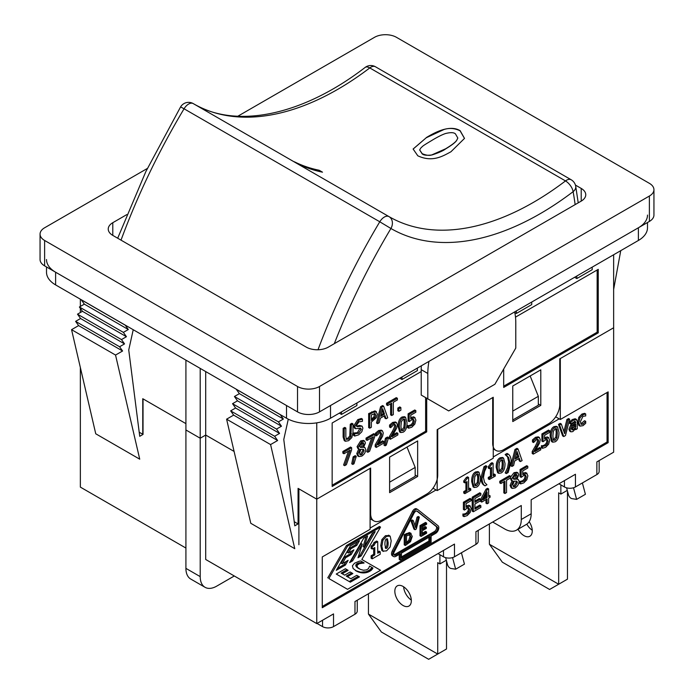 <?xml version="1.0" encoding="UTF-8"?>
<svg xmlns="http://www.w3.org/2000/svg" width="694" height="694" viewBox="0 0 694 694"><rect width="100%" height="100%" fill="white"/><g stroke="black" fill="none" stroke-linecap="round" stroke-linejoin="round"><path stroke-width="1.04" d="M349.629 562.608L363.699 538.232L367.594 535.985L364.159 547.28L372.218 533.313L375.211 531.587L361.14 555.963L358 557.776L362.277 544.157L352.621 560.882L349.629 562.608M350.73 560.709L351.528 560.249L361.175 543.515L362.277 544.157M352.621 560.882L351.528 560.249M358.486 556.232L360.039 555.33L373.008 532.862M361.14 555.963L360.039 555.33M364.159 547.28L363.057 546.646L366.033 536.887M336.26 570.329L350.331 545.952L359.475 540.669L356.759 545.38L350.852 548.798L348.423 552.997L353.905 549.839L351.19 554.549L345.707 557.716L342.229 563.736L348.136 560.327L345.412 565.046L336.26 570.329M337.362 568.429L344.319 564.404L345.942 561.593M345.412 565.046L344.319 564.404M342.229 563.736L341.127 563.103L344.606 557.082L350.088 553.916L351.711 551.105M345.707 557.716L344.606 557.082M351.19 554.549L350.088 553.916M348.423 552.997L347.33 552.363L349.75 548.156L355.658 544.747L357.28 541.936M350.852 548.798L349.75 548.156M356.759 545.38L355.658 544.747M350.331 582.171L336.26 574.042L345.412 568.759L348.136 570.338L342.229 573.747L344.658 575.144L350.14 571.986L352.864 573.556L347.373 576.723L350.852 578.727L356.759 575.317L359.475 576.888L350.331 582.171M349.229 581.537L358.382 576.254L356.759 575.317M359.475 576.888L358.382 576.254M347.373 576.723L346.271 576.089L351.763 572.923L350.14 571.986M352.864 573.556L351.763 572.923M343.556 574.511L341.127 573.114L347.035 569.696L345.412 568.759M342.229 573.747L341.127 573.114M348.136 570.338L347.035 569.696M359.015 561.299L360.733 560.952L364.142 562.929L359.24 563.719L357.072 565.306L357.419 567.354L360.247 569.349L363.491 570.242L366.484 569.895L368.479 568.638L369.598 566.078L372.964 568.022L370.553 570.78L366.146 572.654L361.652 572.819L356.907 571.344L353.116 568.516L352.396 565.827L354.495 563.224L359.015 561.299M355.415 570.503L360.559 572.186L366.172 571.726L369.451 570.147L371.403 568.169L371.863 567.388L369.598 566.078M356.907 571.344L355.805 570.711M357.349 571.552L356.248 570.919M357.792 571.752L356.69 571.11M358.234 571.934L357.141 571.292M358.685 572.099L357.584 571.457M359.128 572.246L358.026 571.613M359.579 572.385L358.477 571.743M360.091 572.515L358.998 571.882M360.62 572.637L359.518 572.003M361.14 572.732L360.039 572.099M361.652 572.819L360.559 572.186M362.173 572.871L361.071 572.238M362.684 572.914L361.583 572.281M363.196 572.94L362.094 572.298M363.63 572.94L362.528 572.307M364.142 572.923L363.049 572.281M364.654 572.88L363.552 572.246M365.148 572.828L364.055 572.194M365.643 572.758L364.55 572.125M366.146 572.654L365.044 572.021M366.831 572.498L365.729 571.856M367.265 572.368L366.172 571.726M367.69 572.22L366.597 571.587M368.106 572.073L367.013 571.431M368.523 571.899L367.421 571.266M368.922 571.717L367.82 571.084M369.312 571.518L368.21 570.884M369.694 571.309L368.592 570.676M369.789 571.257L368.688 570.615M370.197 571.006L369.095 570.373M370.553 570.78L369.451 570.147M370.848 570.572L369.746 569.939M371.082 570.39L369.98 569.757M371.177 570.303L370.076 569.67M371.437 570.069L370.336 569.436M371.689 569.817L370.596 569.184M371.949 569.54L370.848 568.906M372.105 569.349L371.012 568.716M372.322 569.08L371.221 568.447M372.496 568.802L371.403 568.169M372.791 568.308L371.698 567.675M372.964 568.022L371.863 567.388M359.336 568.872L356.404 566.816L355.857 564.951L358.147 563.086L363.04 562.296L360.724 560.952M359.084 568.724L357.991 568.091M358.685 568.455L357.584 567.822M358.321 568.204L357.219 567.571M358 567.952L356.898 567.319M357.731 567.701L356.629 567.059M357.505 567.449L356.404 566.816M357.419 567.354L356.326 566.712M357.202 567.041L356.109 566.408M357.037 566.738L355.944 566.104M356.942 566.443L355.84 565.81M356.889 566.165L355.788 565.532M356.898 565.888L355.805 565.254M356.959 565.593L355.857 564.951M357.072 565.306L355.97 564.664M357.237 565.037L356.135 564.396M357.41 564.838L356.308 564.205M357.662 564.595L356.56 563.962M357.965 564.361L356.863 563.728M358.312 564.144L357.21 563.511M358.434 564.066L357.341 563.433M358.824 563.884L357.731 563.25M359.24 563.719L358.147 563.086M359.683 563.589L358.581 562.955M359.744 563.571L358.642 562.938M360.229 563.459L359.128 562.825M360.715 563.372L359.613 562.739M361.21 563.294L360.108 562.661M361.617 563.25L360.524 562.617M362.138 563.207L361.036 562.574M362.632 563.172L361.531 562.539M363.292 563.146L362.19 562.513M363.769 563.138L362.667 562.504M364.142 562.929L363.04 562.296M421.102 526.243L426.602 523.068L426.602 524.274L422.273 526.772L422.273 529.557L426.316 527.223L426.316 528.42L422.273 530.754L422.273 534.527L426.602 532.02L426.602 533.226L421.102 536.401L421.102 526.243L420 525.61L425.509 522.435L426.602 523.068M422.273 528.281L425.214 526.59L426.316 527.223M422.273 533.261L425.509 531.387L426.602 532.02M420 525.61L420 535.768L421.102 536.401M487.075 497.511L483.007 499.854L487.075 492.055L487.075 497.511L485.974 496.869L485.974 494.163M483.952 498.04L485.974 496.869M488.637 498.11L488.637 502.907L487.075 503.809L487.075 499.012L481.731 502.1L481.731 500.131L487.145 489.808L488.637 488.949L488.637 496.609L490.077 495.776L490.077 497.277L488.637 498.11M485.974 499.645L485.974 503.176L487.075 503.809M481.731 500.131L480.638 499.489L480.638 501.458L481.731 502.1M480.638 499.489L486.043 489.175L487.145 489.808M486.043 489.175L487.535 488.307L488.637 488.949M488.637 495.334L490.077 495.776M473.308 497.798L480.873 493.425L480.873 495.082L474.913 498.518L474.913 502.343L480.474 499.133L480.474 500.79L474.913 504L474.913 509.179L480.873 505.744L480.873 507.392L473.308 511.764L473.308 497.798L472.206 497.164L479.771 492.792L480.873 493.425M474.913 501.077L479.372 498.5L480.474 499.133M474.913 507.913L479.771 505.102L480.873 505.744M472.206 497.164L472.206 511.131L473.308 511.764M470.15 512.51L467.183 515.59L464.017 516.631L464.017 514.644L467.209 513.959L468.953 512.103L469.569 509.474L468.884 507.852L466.906 508.346L464.512 510.073L464.512 502.872L471.148 499.038L471.148 500.678L466.073 503.61L466.073 507.34L470.298 506.013L468.875 505.241L469.977 505.874L471.217 508.529L470.15 512.51M464.017 514.644L462.915 514.011L462.915 515.998L464.017 516.631M462.915 514.011L464.13 514.584M463.028 513.942L465.431 514.575M464.338 513.942L466.108 513.326L467.851 511.469L468.953 512.103M467.851 511.469L468.476 508.832L467.782 507.219M464.512 502.872L463.41 502.239L463.41 509.431L464.512 510.073M463.41 502.239L470.046 498.405L471.148 499.038M467.166 506.62L466.073 505.987L468.875 505.241M578.865 425.439L579.967 426.081L578.787 422.646L579.967 417.892L583.029 414.7L585.701 413.962L585.701 415.94L582.995 416.261L580.366 421.735L581.268 424.364L582.995 424.138L585.701 421.31L585.701 423.288L583.029 425.656L580.028 426.116L578.865 425.439L577.694 422.013L578.865 417.259L581.928 414.066L584.6 413.329L585.701 413.962M580.791 423.878L584.513 420.72L585.615 421.353M584.513 420.72L585.701 421.31M553.352 439.918L555.807 437.142L556.232 432.631L555.764 428.562M556.9 437.775L555.122 440.274L553.309 439.814L552.892 435.841L553.318 431.347L555.122 428.831L556.892 429.256L557.334 433.273L556.9 437.775L555.807 437.142M553.812 440.473L553.309 439.814M556.406 428.64L556.892 429.256L555.799 428.623M555.122 441.826L552.684 442.182L551.244 436.795C551.218 431.868 552.511 428.692 555.122 427.278L557.534 426.931L558.982 432.319C559.008 437.237 557.724 440.404 555.122 441.826M552.684 442.182L551.583 441.549L550.151 436.162C550.116 431.234 551.409 428.059 554.02 426.645L556.432 426.298L557.534 426.931M548.642 444.195L545.675 447.283L542.508 448.315L542.508 446.337L545.701 445.643L547.445 443.787L548.06 441.158L547.375 439.536L545.397 440.039L543.003 441.757L543.003 434.557L549.639 430.731L549.639 432.371L544.564 435.303L544.564 439.024L548.789 437.706L547.366 436.934L548.468 437.567L549.709 440.222L548.642 444.195M542.508 446.337L541.407 445.704L541.407 447.682L542.508 448.315M541.407 445.704L542.621 446.268M541.52 445.635L543.923 446.259M542.829 445.626L544.599 445.01L546.343 443.154L547.445 443.787M546.343 443.154L546.967 440.525L546.273 438.903M543.003 434.557L541.91 433.923L541.91 441.124L543.003 441.757M541.91 433.923L548.538 430.098L549.639 430.731M545.658 438.313L544.564 437.68L547.366 436.934M533.304 454.128L533.304 452.15L536.219 447.101C537.937 444.021 538.735 441.904 538.613 440.742L538.015 439.328L536.54 439.623L533.556 442.546L533.556 440.56L536.653 437.931L539.377 437.472L540.262 439.684L539.637 442.841L534.822 451.629L540.765 448.203L540.765 449.825L533.304 454.128L532.203 453.494L532.203 451.516L533.304 452.15M532.203 451.516L535.126 446.468C536.844 443.388 537.642 441.271 537.512 440.1L536.913 438.695M533.556 440.56L532.454 439.927L532.454 441.913L533.556 442.546M532.454 439.927L535.551 437.298L538.275 436.838L539.377 437.472M535.985 449.686L539.663 447.569L540.765 448.203M499.385 471.079L501.84 468.294L502.265 463.792L501.797 459.723M502.933 468.936L501.155 471.434L499.342 470.974L498.925 467.001L499.35 462.508L501.155 459.992L502.924 460.417L503.367 464.425L502.933 468.936L501.84 468.294M499.845 471.625L499.342 470.974M502.439 459.801L502.924 460.417L501.823 459.784M501.155 472.987L498.717 473.343L497.277 467.956C497.251 463.028 498.544 459.853 501.155 458.439L503.566 458.092L505.015 463.479C505.041 468.389 503.749 471.564 501.155 472.987M498.717 473.343L497.615 472.709L496.184 467.322C496.149 462.386 497.442 459.22 500.053 457.806L502.465 457.459L503.566 458.092M489.357 479.493L489.357 478.071L491.56 476.804L491.56 467.444L489.357 468.71L489.357 467.435L491.864 464.043L493.113 463.314L493.113 475.902L495.264 474.661L495.264 476.093L489.357 479.493L488.264 478.86L488.264 477.437L489.357 478.071M488.264 477.437L490.458 476.171L491.56 476.804M490.458 476.171L490.458 468.077M489.357 467.435L488.264 466.802L488.264 468.077L489.357 468.71M488.264 466.802L490.762 463.41L491.864 464.043M490.762 463.41L492.011 462.681L493.113 463.314M493.113 474.635L494.163 474.028L495.264 474.661M485.054 485.843C483.111 484.568 482.096 482.078 482.026 478.366L485.054 467.392L486.919 466.316L484.559 471.443L483.458 477.541L484.559 482.373L486.919 484.768L485.054 485.843L483.961 485.21C482.009 483.935 480.994 481.445 480.933 477.732L483.961 466.758L485.054 467.392M483.961 466.758L485.817 465.683L486.919 466.316M385.222 547.766L385.439 547.661C386.549 547.167 387.087 545.293 387.044 542.04L386.749 538.804M388.146 542.673C388.189 545.926 387.651 547.8 386.541 548.295L385.656 548.407L384.918 544.547C384.875 541.268 385.422 539.394 386.541 538.917L387.426 538.804L388.146 542.673L387.044 542.04M390.132 546.967L386.541 550.88L382.932 551.105L381.874 546.291L382.941 540.244L386.541 536.332L390.149 536.141L391.19 540.912L390.132 546.967M381.83 550.472L383.348 551.435L381.83 550.472L380.772 545.658L381.839 539.611L382.941 540.244M381.839 539.611L385.439 535.699L389.048 535.508M388.605 535.152L390.149 536.141M372.227 558.844L372.227 556.414L374.777 554.94L374.777 547.549L372.227 549.023L372.227 546.751L374.231 545.241L375.081 543.202L377.727 541.667L377.727 553.239L380.217 551.799L380.217 554.237L372.227 558.844L371.125 558.21L371.125 555.781L372.227 556.414M371.125 555.781L373.676 554.306L374.777 554.94M373.676 554.306L373.676 548.182M372.227 546.751L371.125 546.109L371.125 548.39L372.227 549.023M371.125 546.109L373.129 544.608L374.231 545.241M373.129 544.608L373.979 542.561L375.081 543.202M373.979 542.561L376.625 541.034L377.727 541.667M377.727 551.964L379.115 551.166L380.217 551.799M380.538 527.102L361.843 559.477L380.538 570.268L347.547 589.319L328.861 578.527L347.547 546.143L380.538 527.102L379.436 526.468L346.453 545.51L347.547 546.143M346.453 588.686L328.861 578.527M327.759 577.885L346.453 545.51M394.244 551.834L414.04 513.17A3.114 1.796 -60 0 1 417.276 511.14A3.114 1.796 -60 0 1 417.406 511.226L437.203 527.041A3.114 1.796 -60 0 1 437.506 529.565A3.114 1.796 -60 0 1 435.511 532.185L395.927 555.035A3.114 1.796 -60 0 1 394.374 555.191A3.114 1.796 -60 0 1 394.244 551.834M393.923 554.697A3.114 1.796 120 0 0 394.834 554.402L434.418 531.543A3.114 1.796 120 0 0 436.405 528.932A3.114 1.796 120 0 0 436.101 526.399L416.816 511.001M401.427 553.135L430.02 536.627L430.02 541.702L401.427 558.21L401.427 553.135M401.427 556.944L428.918 541.068L428.918 537.26M428.918 541.068L430.02 541.702M395.927 556.302A4.667 2.689 -60 0 1 393.602 556.536A4.667 2.689 -60 0 1 393.403 551.504L413.615 512.025A3.886 2.247 -60 0 1 417.667 509.474A3.886 2.247 -60 0 1 417.831 509.587L438.044 525.731A4.667 2.689 -60 0 1 438.504 529.522A4.667 2.689 -60 0 1 435.511 533.452L431.113 535.994L431.113 542.335L400.325 560.11L400.325 553.769L395.927 556.302M393.602 556.536L392.5 555.903A4.667 2.689 -60 0 1 392.301 550.871L412.514 511.383A3.886 2.247 -60 0 1 416.565 508.841A3.886 2.247 -60 0 1 416.73 508.954M399.232 554.402L399.232 559.477L400.325 560.11M464.841 493.66L464.841 492.228L467.036 490.962L467.036 481.601L464.841 482.868L464.841 481.593L467.34 478.201L468.589 477.481L468.589 490.059L470.74 488.819L470.74 490.25L464.841 493.66L463.739 493.018L463.739 491.595L464.841 492.228M463.739 491.595L465.934 490.328L467.036 490.962M465.934 490.328L465.934 482.235M464.841 481.593L463.739 480.959L463.739 482.235L464.841 482.868M463.739 480.959L466.238 477.567L467.34 478.201M466.238 477.567L467.496 476.839L468.589 477.481M468.589 488.793L469.638 488.186L470.74 488.819M474.861 485.236L477.316 482.46L477.741 477.949L477.272 473.881M478.409 483.093L476.631 485.592L474.817 485.132L474.401 481.159L474.826 476.665L476.631 474.149L478.4 474.575L478.843 478.582L478.409 483.093L477.316 482.46M475.321 485.791L474.817 485.132M477.914 473.959L478.4 474.575L477.307 473.941M476.631 487.145L474.193 487.5L472.753 482.113C472.727 477.186 474.019 474.011 476.631 472.597L479.042 472.25L480.491 477.637C480.517 482.547 479.233 485.722 476.631 487.145M474.193 487.5L473.091 486.867L471.66 481.48C471.625 476.544 472.918 473.377 475.529 471.963L477.94 471.616L479.042 472.25M508.147 472.51L506.29 473.586L508.65 468.459L509.752 462.36L508.65 457.528L506.29 455.229L508.147 454.058C510.099 455.351 511.114 457.84 511.183 461.536L508.147 472.51M506.29 473.49L505.189 472.857L506.29 473.586M505.189 472.857L507.548 467.825L508.65 461.727L507.548 456.895L505.189 454.587L506.594 455.385M505.189 454.587L506.29 455.134M505.189 454.501L507.054 453.425L508.147 454.058M518.878 456.973L515.139 459.124L517.004 451.473L518.878 456.973L517.776 456.331L516.631 452.982M515.495 457.65L517.776 456.331M516.05 450.12L518.028 448.975L522.105 460.59L520.413 461.571L519.312 458.3L514.696 460.963L513.603 465.501L511.972 466.446L516.05 450.12L514.948 449.486L516.935 448.341L518.028 448.975M518.574 458.725L519.312 460.937L520.413 461.571M514.948 449.486L510.871 465.804L511.972 466.446M565.48 435.554L563.745 436.552L559.581 424.988L561.307 423.991L564.656 433.663L568.013 420.122L569.644 419.176L565.48 435.554M559.581 424.988L558.479 424.355L562.643 435.919L563.745 436.552M558.479 424.355L560.205 423.357L561.307 423.991M563.927 431.547L566.911 419.488L568.013 420.122M566.911 419.488L568.542 418.543L569.644 419.176M571.656 429.317L574.641 426.411L575.742 427.044L573.339 429.673L572.012 429.933L571.613 428.849L573.018 426.142L575.742 424.138L575.742 427.044M574.641 426.411L574.641 424.893M570.772 424.043L569.67 423.401L569.67 421.605L572.446 419.532L575.179 418.734L576.28 419.367L577.269 421.579L577.269 428.745L575.742 429.629L575.742 428.519L572.793 431.625L570.841 431.824L570.034 429.89L571.691 425.864L575.742 422.733L575.126 421.163L570.772 424.043L570.772 422.238L573.548 420.165L576.532 419.471L575.647 418.994M569.739 431.182L570.841 431.824L569.739 431.182L568.941 429.248L570.598 425.231L571.691 425.864M570.598 425.231L574.641 422.099L575.742 422.733M574.641 422.099L574.606 421.223M569.67 421.605L570.772 422.238M575.196 429.308L575.742 429.629M504.928 481.194L500.868 483.536L500.868 481.879L510.593 476.266L510.593 477.923L506.533 480.265L506.533 492.575L504.928 493.503L504.928 481.194M500.868 481.879L499.767 481.246L499.767 482.903L500.868 483.536M499.767 481.246L509.491 475.633L510.593 476.266M503.827 481.827L503.827 492.87L504.928 493.503M513.17 478.695L515.972 479.216L513.629 479.146M514.87 478.582L515.972 474.375M513.256 478.747L514.263 479.328L513.109 477.958L515.121 474.722L516.631 474.47L517.177 475.728L515.972 479.216M513.092 486.216L514.046 485.895L516.301 481.957L516.171 481.029M517.403 482.59L515.148 486.529L513.56 486.702L512.823 484.95L514.211 481.168L516.909 481.228L517.403 482.59L516.301 481.957M512.224 488.411L511.192 486.034L513.239 481.194L512.25 480.907L511.487 479.112L515.13 473.334L517.941 472.883L518.765 474.783L516.926 479.198L518.262 479.459L519.069 481.445C518.878 484.152 517.568 486.312 515.13 487.934L512.224 488.411L511.079 487.743L510.09 485.392L512.137 480.612M512.25 480.907L511.157 480.274L510.402 478.027M510.593 477.056L514.028 472.701L516.839 472.25L517.941 472.883M526.815 479.797L523.84 482.877L520.674 483.918L520.674 481.931L523.875 481.246L525.618 479.389L526.234 476.752L525.549 475.138L523.571 475.633L521.177 477.359L521.177 470.159L527.813 466.325L527.813 467.964L522.738 470.896L522.738 474.627L526.954 473.299L525.54 472.527L526.633 473.161L527.882 475.815L526.815 479.797M520.674 481.931L519.58 481.298L519.58 483.276L520.674 483.918M519.58 481.298L520.795 481.862M519.693 481.228L522.096 481.862M520.994 481.228L522.773 480.612L524.517 478.756L525.618 479.389M524.517 478.756L525.132 476.119L524.447 474.505M521.177 470.159L520.075 469.526L520.075 476.717L521.177 477.359M520.075 469.526L526.711 465.691L527.813 466.325M522.729 473.273L525.54 472.527M416.305 529.019L415.038 529.748L412.01 521.333L413.268 520.613L415.706 527.64L418.144 517.793L419.332 517.108L416.305 529.019M412.01 521.333L410.909 520.7L413.945 529.106L415.038 529.748M410.909 520.7L412.167 519.98L413.268 520.613M414.969 525.523L417.042 517.16L418.144 517.793M417.042 517.16L418.23 516.475L419.332 517.108M406.302 542.508L408.731 540.435L409.833 541.068L406.511 543.662L406.511 535.837L410.206 534.753M408.731 540.435L409.954 536.479L409.564 534.58M409.72 534.588L411.056 537.113L409.833 541.068M410.484 541.719L405.339 545.501L405.339 535.343L407.343 534.189L411.082 533.391L409.391 532.541L410.492 533.174L412.279 536.427L410.484 541.719M405.339 535.343L404.238 534.71L404.238 544.868L405.339 545.501M404.238 534.71L409.391 532.541M322.259 606.461L607.05 442.035L607.05 392.518M493.243 456.956L559.217 418.864L555.677 416.825M370.093 528.056L436.066 489.964L432.995 488.194M558.939 483.779L564.439 486.954A7.773 4.485 0 0 0 575.439 486.954L596.875 474.575L596.875 461.874L613.643 452.193L613.643 327.768L560.318 358.555L560.318 419.497L559.217 418.864M560.318 419.497L608.144 391.884L608.144 442.668L322.259 607.727L322.259 556.944L370.093 529.322L370.093 468.381L316.759 499.168L298.897 488.854L298.897 544.721M608.144 442.668L607.05 442.035M437.168 490.597L493.243 458.222L493.243 397.28L437.168 429.655L437.168 490.597L436.066 489.964M317.037 623.438L322.537 626.613A7.773 4.485 0 0 0 333.528 626.613L333.528 613.912L316.759 623.594L316.759 499.168L298.073 488.376L298.073 523.927L294.247 521.723M333.528 626.613L354.972 614.233A7.773 4.485 0 0 0 357.245 611.058L357.245 600.223M437.992 553.604L443.483 556.779A7.773 4.485 0 0 0 454.483 556.779L454.483 544.087L354.972 601.533L354.972 614.233M454.483 556.779L475.928 544.4A7.773 4.485 0 0 0 478.201 541.225L478.201 530.389M575.439 486.954L575.439 474.254L531.179 499.801L531.179 513.768L521.281 519.485L521.281 505.518L475.928 531.708L475.928 544.4M185.914 548.052L80.357 487.11L80.357 367.525M596.875 474.575A7.773 4.485 0 0 0 599.156 471.399L599.156 460.556M512.762 419.974L538.327 405.218L538.327 396.326L530.155 375.966M512.762 411.091L538.327 396.326M389.612 491.074L415.177 476.318L415.177 467.426L407.005 447.066M389.612 482.191L415.177 467.426M492.688 522.027L504.79 529.01A23.327 13.464 60 0 0 516.449 530.164L526.347 524.447A23.327 13.464 -120 0 0 531.179 513.768M200.21 576.619L185.914 568.369L185.914 429.976L200.21 438.226L200.21 576.619A23.327 13.464 -60 0 0 205.042 587.298A23.327 13.464 -60 0 0 216.702 586.144L234.294 575.985M521.281 519.485A23.327 13.464 60 0 1 516.449 530.164M185.914 568.369A23.327 13.464 120 0 0 190.746 579.048L205.042 587.298M133.231 329.728L128.737 349.984L139.728 436.318L143.033 434.418L143.033 398.868L185.914 423.626L142.756 398.712L142.756 434.262M205.702 371.568L205.702 435.051L234.095 451.438L205.702 435.051L205.702 559.477L316.759 623.594M185.914 360.143L185.914 429.976L200.21 438.226L205.702 435.051L200.21 438.226L200.21 368.393M493.243 448.879L495.915 450.423A15.554 8.979 -60 0 0 503.688 449.651L548.772 423.626A15.554 8.979 -60 0 0 559.763 404.585L559.763 358.876L613.643 327.768L613.643 254.759M495.915 450.423A15.554 8.979 -60 0 1 492.697 443.301L492.697 397.593L437.714 429.334L437.714 475.043A15.554 8.979 -60 0 1 426.715 494.093L381.639 520.118A15.554 8.979 -60 0 1 373.858 520.89A15.554 8.979 -60 0 1 370.639 513.768L370.639 468.06L316.759 499.168L316.759 422.846M414.83 424.086L411.863 427.174L408.697 428.207L408.697 426.229L411.889 425.535L413.633 423.678L414.249 421.05L413.563 419.428L411.585 419.931L409.191 421.648L409.191 414.448L415.827 410.622L415.827 412.262L410.753 415.194L410.753 418.916L414.977 417.597L413.555 416.825L414.656 417.458L415.897 420.113L414.83 424.086M408.697 426.229L407.595 425.596L407.595 427.573L408.697 428.207M407.595 425.596L408.809 426.159M407.716 425.526L410.119 426.151M409.018 425.517L410.787 424.902L412.54 423.045L413.633 423.678M412.54 423.045L413.156 420.417L412.47 418.794M409.191 414.448L408.098 413.815L408.098 421.015L409.191 421.648M408.098 413.815L414.734 409.989L415.827 410.622M411.854 418.204L410.753 417.571L413.555 416.825M384.511 414.179L380.78 416.339L382.646 408.688L384.511 414.179L383.418 413.546L382.273 410.197M381.136 414.865L383.418 413.546M381.691 407.335L383.669 406.19L387.746 417.805L386.055 418.786L384.953 415.515L380.338 418.178L379.245 422.715L377.614 423.652L381.691 407.335L380.59 406.701L382.576 405.556L383.669 406.19M384.216 415.94L384.953 418.152L386.055 418.786M380.59 406.701L376.512 423.019L377.614 423.652M346.358 439.267L348.605 439.12L350.852 436.673L351.372 424.841L352.986 423.913L352.986 432.622L351.823 437.55L348.605 440.699L345.386 441.263L344.267 440.621L343.131 437.047L343.131 428.328L344.233 428.961L345.838 428.033L345.838 436.752L346.61 439.484M345.386 441.263L344.233 437.68L344.233 428.961M343.131 428.328L344.736 427.4L345.838 428.033M346.159 438.981L347.503 438.478L349.759 436.04L350.279 424.208L351.372 424.841M350.279 424.208L351.884 423.279L352.986 423.913M354.686 436.058L354.686 433.724L358.538 433.308L361.236 429.421L360.767 428.189L355.562 428.692L354.773 426.619L358.841 420.278L362.442 419.107L362.442 421.327L358.954 421.822L356.456 425.457L356.924 426.68L362.103 426.133L362.91 428.163L361.817 431.763L358.659 434.852L354.686 436.058L353.584 435.416L353.584 433.091L354.686 433.724M353.584 433.091L354.808 433.655M353.706 433.021L357.445 432.674L360.047 428.085M354.573 428.12L355.614 428.727L354.461 428.059L353.68 425.986L357.748 419.644L361.34 418.473L362.442 419.107M356.543 426.159L359.414 425.396L362.103 426.133M372.452 419.844L371.351 419.211L373.927 416.886L375.029 417.519L371.351 420.477L371.351 414.917L375.142 413.537M373.927 416.886L374.456 413.416M374.838 413.433L375.714 415.055L375.029 417.519M376.33 417.745L371.351 422.065L371.351 427.27L369.746 428.198L369.746 414.231L372.782 412.479L376.434 411.707L375.341 411.074L377.389 414.032L376.33 417.745M369.746 414.231L368.644 413.598L368.644 427.565L369.746 428.198M368.644 413.598L374.847 410.891M391.72 403.197L387.66 405.539L387.66 403.891L397.384 398.278L397.384 399.926L393.325 402.268L393.325 414.587L391.72 415.515L391.72 403.197M387.66 403.891L386.558 403.257L386.558 404.906L387.66 405.539M386.558 403.257L396.283 397.645L397.384 398.278M390.618 403.83L390.618 414.882L391.72 415.515M398.92 411.351L398.92 408.679L400.863 407.56L400.863 410.232L398.92 411.351L397.827 410.718L397.827 408.046L398.92 408.679M397.827 408.046L399.761 406.927L400.863 407.56M346.393 464.676L344.675 465.674L350.201 450.154L343.955 453.755L343.955 452.115L351.632 447.691L351.632 449.781L346.393 464.676M348.527 451.117L343.573 465.032L344.675 465.674M343.955 452.115L342.853 451.482L342.853 453.121L343.955 453.755M342.853 451.482L350.531 447.049L351.632 447.691M354.009 463.757L352.83 464.433L354.261 457.467L356.282 456.296L354.009 463.757M354.261 457.467L353.159 456.834L351.728 463.8L352.83 464.433M353.159 456.834L355.189 455.663L356.282 456.296M359.839 446.858L362.65 447.378L360.307 447.318M361.548 446.745L362.65 442.546M359.926 446.91L360.941 447.491L359.787 446.121L361.791 442.885L363.309 442.633L363.856 443.891L362.65 447.378M359.761 454.379L360.724 454.058L362.979 450.12L362.841 449.191M364.081 450.753L361.826 454.691L360.229 454.865L359.501 453.113L360.88 449.33L363.578 449.391L364.081 450.753L362.979 450.12M358.902 456.574L357.861 454.197L359.908 449.356L358.928 449.079L358.156 447.283L361.808 441.497L364.619 441.054L365.443 442.954L363.595 447.361L364.931 447.621L365.747 449.608C365.556 452.315 364.237 454.475 361.808 456.097L358.902 456.574L357.757 455.915L356.768 453.564L358.815 448.775M358.928 449.079L357.826 448.437L357.054 446.641L360.707 440.863L363.517 440.412L364.619 441.054M369.59 451.282L367.863 452.28L373.389 436.769L367.143 440.369L367.143 438.729L374.821 434.297L374.821 436.387L369.59 451.282M371.724 437.732L366.762 451.647L367.863 452.28M367.143 438.729L366.05 438.096L366.05 439.736L367.143 440.369M366.05 438.096L373.719 433.663L374.821 434.297M376.304 447.413L376.304 445.427L379.219 440.378C380.937 437.307 381.735 435.19 381.613 434.019L381.015 432.614L379.531 432.9L376.556 435.832L376.556 433.837L379.653 431.217L382.377 430.757L383.262 432.969L382.628 436.127L377.822 444.915L383.756 441.488L383.756 443.102L376.304 447.413L375.202 446.771L375.202 444.793L376.304 445.427M375.202 444.793L378.126 439.744C379.844 436.673 380.642 434.548 380.512 433.386L379.913 431.98M376.556 433.837L375.454 433.203L375.454 435.199L376.556 435.832M375.454 433.203L378.551 430.575L381.275 430.124L382.377 430.757M378.985 442.972L382.663 440.846L383.756 441.488M386.28 445.123L385.092 445.808L386.523 438.834L388.553 437.662L386.28 445.123M386.523 438.834L385.422 438.2L383.99 445.175L385.092 445.808M385.422 438.2L387.452 437.029L388.553 437.662M390.418 439.259L390.418 437.281L393.333 432.232C395.051 429.161 395.849 427.036 395.727 425.873L395.129 424.459L393.645 424.754L390.67 427.686L390.67 425.691L393.767 423.062L396.491 422.611L397.376 424.815L396.751 427.972L391.937 436.769L397.87 433.334L397.87 434.956L390.418 439.259L389.317 438.625L389.317 436.647L390.418 437.281M389.317 436.647L392.24 431.599C393.958 428.519 394.756 426.402 394.626 425.24L394.027 423.826M390.67 425.691L389.568 425.058L389.568 427.044L390.67 427.686M389.568 425.058L392.665 422.429L395.389 421.969L396.491 422.611M393.099 434.826L396.777 432.7L397.87 433.334M401.384 430.289L403.839 427.513L404.272 423.01L403.804 418.933M404.94 428.146L403.153 430.644L401.34 430.193L400.932 426.22L401.358 421.718L403.153 419.202L404.932 419.627L405.374 423.644L404.94 428.146L403.839 427.513M401.852 430.844L401.34 430.193M404.446 419.011L404.932 419.627L403.83 418.994M403.153 432.197L400.724 432.553L399.284 427.166C399.258 422.238 400.551 419.063 403.153 417.658L405.574 417.302L407.022 422.689C407.048 427.608 405.756 430.774 403.153 432.197M400.724 432.553L399.623 431.92L398.183 426.532C398.156 421.605 399.449 418.43 402.06 417.016L404.472 416.669L405.574 417.302M425.622 397.593L425.622 431.243L332.157 485.201M515.503 317.132L598.254 269.359L598.254 332.842L597.152 332.209L503.688 386.168M597.152 269.992L597.152 332.209M598.254 332.842L503.688 387.443L503.688 369.026M426.715 398.235L426.715 431.876L425.622 431.243M426.715 431.876L332.157 486.477L332.157 422.993L421.223 371.568M139.208 432.215L143.033 434.418M270.582 444.576L294.768 548.685L250.786 523.293L226.6 419.176L270.582 444.576L277.626 440.508L233.644 415.116L226.6 419.176M115.542 355.059L139.728 459.176L95.746 433.785L71.56 329.667L115.542 355.059L122.586 350.999L119.594 346.757L75.611 321.365L78.604 325.599L71.56 329.667M277.626 440.508L274.633 436.266L230.651 410.874L233.644 415.116M122.586 350.999L78.604 325.599M274.633 436.266L279.578 433.412L235.596 408.02L230.651 410.874M119.594 346.757L124.538 343.903L80.556 318.503L75.611 321.365M279.578 433.412L276.524 429.083L232.542 403.691L235.596 408.02M124.538 343.903L121.485 339.574L77.502 314.174L80.556 318.503M276.524 429.083L281.469 426.22L237.487 400.828L232.542 403.691M121.485 339.574L126.429 336.711L82.447 311.32L77.502 314.174M281.469 426.22L278.415 421.891L234.433 396.5L237.487 400.828M126.429 336.711L123.376 332.383L79.394 306.991L82.447 311.32M278.415 421.891L283.36 419.037L239.378 393.645L234.433 396.5M123.376 332.383L128.321 329.529L84.338 304.137L79.394 306.991M283.36 419.037L280.307 414.708L236.316 389.317L239.378 393.645M128.321 329.529L125.267 325.2L81.285 299.808L84.338 304.137M620.748 250.655L613.643 289.441M288.288 419.167L283.777 439.493L294.768 525.835L298.073 523.927M80.357 312.526L80.357 308.362M80.357 306.436L80.357 299.201M417.372 368.072L417.372 370.613L401.982 379.505L401.982 376.963M400.325 377.918L400.325 378.551L401.982 379.505M356.898 402.988L356.898 405.53L341.5 414.422L341.5 411.88M339.852 412.835L339.852 413.468L341.5 414.422M516.336 310.938L516.336 313.48L514.809 312.595M516.336 313.48L531.725 304.597L531.725 302.055M576.809 276.03L576.809 278.563L575.161 277.609L575.161 276.975M389.612 492.662L389.612 457.112L417.649 440.924L417.649 476.474L389.612 492.662M512.762 421.562L512.762 386.011L540.799 369.824L540.799 405.374L512.762 421.562M237.808 116.236L374.491 37.329A15.554 8.979 180 0 1 396.482 37.329L649.384 183.337A15.554 8.979 180 0 1 653.939 189.688A15.554 8.979 180 0 1 649.384 196.038L319.509 386.489A15.554 8.979 180 0 1 297.518 386.489L297.518 411.88L44.616 265.871L44.616 240.471A15.554 8.979 180 0 1 40.061 234.13A15.554 8.979 180 0 1 44.616 227.779L147.354 168.46M40.061 234.13L40.061 259.521A15.554 8.979 0 0 0 44.616 265.871M649.384 196.038L649.384 221.429A15.554 8.979 0 0 0 653.939 215.079L653.939 189.688M649.384 221.429L319.509 411.88L319.509 386.489M297.518 411.88A15.554 8.979 0 0 0 319.509 411.88M576.809 278.563L592.199 269.68L592.199 267.138M538.327 403.943L540.799 405.374M415.177 475.043L417.649 476.474M575.43 185.081L581.208 188.421L581.208 201.113L328.305 347.13A15.554 8.979 0 0 1 306.314 347.13L112.792 235.396L112.792 222.696L126.828 214.593M581.208 201.113A15.554 8.979 0 0 0 585.762 194.771A15.554 8.979 0 0 0 581.208 188.421M112.792 222.696A15.554 8.979 0 0 0 108.238 229.046A15.554 8.979 0 0 0 112.792 235.396M297.518 386.489L44.616 240.471M452.557 557.594L455.654 569.201L464.451 564.127L461.423 552.771M439.909 554.723L439.909 563.927L437.714 562.652L437.714 654.069L446.511 648.994L446.511 560.899M403.648 586.812A11.659 6.732 -120 0 0 411.308 600.076M455.654 569.201L451.005 568.473A3.886 2.247 60 0 1 447.483 564.543L445.652 557.664M368.445 614.077L381.379 632L428.658 659.3L437.714 654.069L368.445 614.077L368.445 593.76M394.834 591.219A11.659 6.732 60 0 1 397.246 585.883A11.659 6.732 60 0 1 408.913 592.615A11.659 6.732 60 0 1 408.905 606.088A11.659 6.732 60 0 1 399.926 602.956A11.659 6.732 60 0 1 394.834 591.219M439.909 563.927L446.329 560.223M573.513 487.761L576.61 499.376L585.406 494.293L582.379 482.946M560.865 484.889L560.865 494.093L558.67 492.827L558.67 584.244L567.466 579.16L567.466 491.066M526.833 524.144A11.659 6.732 -120 0 0 532.255 530.242M576.61 499.376L571.96 498.639A3.886 2.247 60 0 1 568.438 494.709L566.599 487.83M489.391 544.243L502.326 562.175L549.613 589.466L558.67 584.244L489.391 544.243L489.391 523.927M529.184 521.697A11.659 6.732 60 0 1 529.86 536.254A11.659 6.732 60 0 1 518.045 529.244M560.865 494.093L567.284 490.389M413.112 149.08L426.237 137.759L444.091 129.466C449.46 127.791 454.796 128.234 460.096 130.819L464.494 138.453M419.662 149.999L422.143 153.808C423.418 155.204 426.706 155.586 432.006 154.953C438.669 152.793 443.214 150.78 445.635 148.915C451.968 145.089 455.672 142.201 456.765 140.249L457.806 138.106M420.685 148.152L419.679 149.93L422.178 153.66C426.394 155.43 429.681 155.812 432.041 154.805L445.669 148.768C452.106 144.846 455.819 141.958 456.808 140.093L457.823 138.028L455.472 133.925C453.937 132.372 450.562 132.259 445.357 133.569C441.653 134.888 437.038 137.238 431.512 140.63C421.622 146.564 423.262 145.749 420.685 148.152M426.272 137.612C434.539 132.571 449.625 124.347 460.131 130.663L464.503 138.401L450.909 151.795C443.319 155.812 432.648 162.769 417.797 155.794L413.121 149.019L426.237 137.759M319.145 170.247L322.484 172.173A288.669 166.664 -60 0 1 297.683 163.689L294.343 161.763A288.669 166.664 120 0 0 319.145 170.247L322.033 172.077M296.217 162.838A288.825 166.751 120 0 0 319.11 170.394M46.507 266.956L46.507 272.213A31.1 17.957 0 0 0 55.615 284.913L286.527 418.23A31.1 17.957 0 0 0 330.509 418.23L638.385 240.471A31.1 17.957 0 0 0 647.493 227.779L647.493 222.522M647.493 215.079A31.1 17.957 180 0 1 638.385 227.779L330.509 405.53L330.509 418.23M286.527 418.23L286.527 405.53L55.615 272.213A31.1 17.957 180 0 1 46.507 259.521M421.345 365.781A62.2 35.915 120 0 0 421.223 369.659L421.223 395.06L427.816 398.868L427.816 373.476A62.2 35.915 -60 0 1 428.944 361.392M514.653 311.91A62.2 35.915 -60 0 1 515.781 322.684L515.781 348.076L494.891 384.268L448.706 410.926L427.816 398.868M356.464 571.119L355.449 570.529M366.632 572.541L365.53 571.908M372.626 568.594L371.524 567.961M362.728 563.172L361.626 562.539M466.108 513.326L467.209 513.959M468.476 508.832L469.569 509.474M577.694 422.013L578.787 422.646M578.865 417.259L579.967 417.892M581.928 414.066L583.029 414.7M581.893 423.505L582.995 424.138M554.02 439.64L555.122 440.274M550.151 436.162L551.244 436.795M554.02 426.645L555.122 427.278M544.599 445.01L545.701 445.643M546.967 440.525L548.06 441.158M535.126 446.468L536.219 447.101M537.512 440.1L538.613 440.742M535.551 437.298L536.653 437.931M500.053 470.801L501.155 471.434M496.184 467.322L497.277 467.956M500.053 457.806L501.155 458.439M480.933 477.732L482.026 478.366M385.439 547.661L386.541 548.295M380.772 545.658L381.874 546.291M385.439 535.699L386.541 536.332M436.101 526.399L437.203 527.041M434.418 531.543L435.511 532.185M394.834 554.402L395.927 555.035M392.301 550.871L393.403 551.504M412.514 511.383L413.615 512.025M475.529 484.959L476.631 485.592M471.66 481.48L472.753 482.113M475.529 471.963L476.631 472.597M507.548 467.825L508.65 468.459M508.65 461.727L509.752 462.36M507.548 456.895L508.65 457.528M572.238 429.039L573.339 429.673M568.941 429.248L570.034 429.89M574.641 421.761L575.742 422.394M572.446 419.532L573.548 420.165M516.076 475.095L517.177 475.728M514.046 485.895L515.148 486.529M510.09 485.392L511.192 486.034M511.131 487.769L512.137 488.35M510.385 478.478L511.487 479.112M514.028 472.701L515.13 473.334M522.773 480.612L523.875 481.246M525.132 476.119L526.234 476.752M522.738 473.273L523.831 473.907M409.954 536.479L411.056 537.113M406.511 542.63L407.404 543.142M406.242 533.556L407.343 534.189M322.537 620.263L322.537 626.613M564.439 480.604L564.439 486.954M443.483 550.437L443.483 556.779M410.787 424.902L411.889 425.535M413.156 420.417L414.249 421.05M343.131 437.047L344.233 437.68M344.285 440.629L345.343 441.245M347.503 438.478L348.605 439.12M349.759 436.04L350.852 436.673M350.279 432.961L351.372 433.603M357.445 432.674L358.538 433.308M360.134 428.788L361.236 429.421M353.68 425.986L354.773 426.619M357.748 419.644L358.841 420.278M356.933 426.09L358.035 426.723M359.414 425.396L360.507 426.029M374.613 414.422L375.714 415.055M371.68 411.846L372.782 412.479M362.754 443.258L363.856 443.891M360.724 454.058L361.826 454.691M356.768 453.564L357.861 454.197M357.8 455.941L358.807 456.522M357.054 446.641L358.156 447.283M360.707 440.863L361.808 441.497M378.126 439.744L379.219 440.378M380.512 433.386L381.613 434.019M378.551 430.575L379.653 431.217M392.24 431.599L393.333 432.232M394.626 425.24L395.727 425.873M392.665 422.429L393.767 423.062M402.06 430.011L403.153 430.644M398.183 426.532L399.284 427.166M402.06 417.016L403.153 417.658M370.639 513.768L370.093 513.456M193.461 103.718A288.669 166.664 120 0 0 369.763 67.925L565.489 180.926A288.669 166.664 -60 0 1 389.091 216.667A288.669 166.664 -60 0 1 389.004 216.615L193.27 103.606A9.334 9.334 0 0 0 180.596 106.902L184.057 108.785A9.334 5.387 -60 0 1 193.27 103.606L388.987 216.606A9.334 7.617 -59.9 0 0 388.996 216.606A9.334 5.387 120 0 0 388.987 216.606A9.334 5.387 120 0 0 379.783 221.785L390.922 228.491A9.334 7.617 -59.9 0 0 388.996 216.615A9.334 9.334 0 0 0 388.987 216.606L389.091 216.667M334.3 343.669A457.173 263.954 -60 0 1 390.922 228.491A297.995 172.051 120 0 0 573.123 191.665A9.334 6.281 -10 0 0 575.708 186.226A9.334 9.334 0 0 0 571.188 179.772A9.334 5.387 120 0 0 565.489 180.926A9.334 4.476 52.7 0 1 573.123 191.665A457.173 263.954 -60 0 1 575.144 204.617M365.148 67.431A9.334 4.476 52.7 0 1 369.763 67.925A9.334 5.387 -60 0 1 375.463 66.771A9.334 9.334 0 0 0 365.148 67.431C301.387 116.462 235.249 128.841 193.366 103.666M121.016 240.15A466.507 269.341 -60 0 1 184.057 108.785L379.783 221.785A466.507 269.341 120 0 0 318.008 349.75M638.385 227.779L638.385 240.471M55.615 284.913L55.615 272.213M421.223 369.659L427.816 373.476M416.565 508.841L417.667 509.474M518.262 479.459L517.16 478.825M364.931 447.621L363.838 446.988M370.093 518.713L373.858 520.89M375.463 66.771L571.188 179.772M117.685 238.224L145.87 171.548L180.596 106.902M578.223 202.839L575.708 186.226"/></g></svg>
